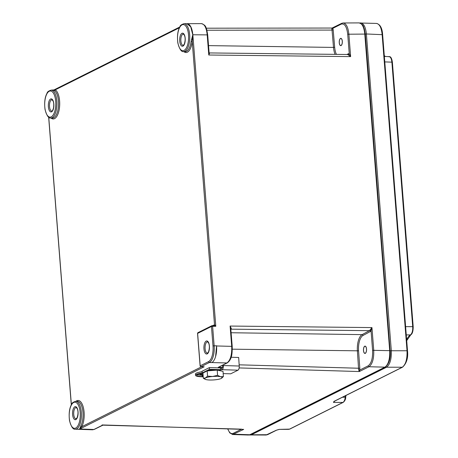 <?xml version="1.0" encoding="UTF-8"?>
<svg xmlns="http://www.w3.org/2000/svg" width="458" height="458" viewBox="0 0 458 458"><rect width="100%" height="100%" fill="white"/><g stroke="black" fill="none" stroke-linecap="round" stroke-linejoin="round"><path stroke-width="0.69" d="M341.061 45.439A3.515 1.489 90.8 0 1 340.048 45.096A3.515 1.489 90.8 0 1 339.298 41.981A3.515 1.489 90.8 0 1 340.134 38.89A3.515 1.489 90.8 0 1 342.206 40.814A3.515 1.489 90.8 0 1 341.061 45.439M340.769 45.588A3.584 1.523 90.8 0 1 340.094 45.159A3.584 1.523 90.8 0 1 340.071 45.13M340.162 38.861A3.584 1.523 90.8 0 1 340.185 38.827A3.584 1.523 90.8 0 1 340.872 38.42M364.511 353.118A3.515 1.489 90.8 0 1 364.27 352.872A3.515 1.489 90.8 0 1 363.52 349.757A3.515 1.489 90.8 0 1 364.356 346.666A3.515 1.489 90.8 0 1 366.429 348.59A3.515 1.489 90.8 0 1 365.284 353.215A3.515 1.489 90.8 0 1 364.511 353.118M364.992 353.364A3.584 1.523 90.8 0 1 364.316 352.935A3.584 1.523 90.8 0 1 364.293 352.9M364.385 346.632A3.584 1.523 90.8 0 1 364.408 346.603A3.584 1.523 90.8 0 1 365.095 346.196M215.054 367.717L216.084 367.803M220.521 376.728L223.378 376.613L221.323 378.428A8.742 1.752 176.3 0 0 221.592 378.279A8.742 1.752 176.3 0 0 220.521 376.728A8.742 1.752 176.3 0 0 212.592 376.487L217.561 375.32L220.521 376.728M205.19 379.298L203.312 378.239L205.47 377.953L207.526 376.132L212.592 376.487A8.742 1.752 176.3 0 0 205.47 377.953A8.742 1.752 176.3 0 0 205.281 379.344A8.742 1.752 176.3 0 0 206.272 379.648A8.742 1.752 176.3 0 0 214.201 379.888A8.742 1.752 176.3 0 0 221.323 378.428M203.312 378.239L202.974 373.024L207.188 370.911L207.526 376.132M207.188 370.911L217.218 370.098L217.561 375.32M217.218 370.098L223.04 371.392L223.378 376.613M205.361 371.827A7.609 1.529 -3.7 0 1 216.124 369.766A7.609 1.529 -3.7 0 1 220.538 370.837M365.209 34.167L366.389 33.966C365.65 27.165 363.789 23.478 360.801 22.9L360.578 22.906M385.813 366.761A0.876 0.773 63.4 0 0 386.546 367.207C390.027 364.608 391.613 359.078 391.309 350.61L366.389 33.966L382.55 34.688M249.73 435.06L251.402 434.791L386.546 367.207L402.256 367.242A0.876 0.773 63.4 0 0 402.605 367.15M359.879 23.003L376.55 23.432C379.539 24.005 381.4 27.698 382.132 34.499L407.013 350.645C407.322 359.112 405.736 364.642 402.256 367.242L333.968 401.391A0.876 0.773 63.4 0 0 334.277 401.317L402.565 367.167C406.63 363.343 408.278 357.875 407.511 350.759L407.431 350.839M333.968 401.391L333.476 402.416L334.26 401.317M278.859 429.467L276.231 430.262A0.876 0.773 63.4 0 0 276.609 430.154M279.346 429.375L276.517 430.199M276.231 430.262L266.098 435.026L267.632 434.648A0.876 0.773 63.4 0 1 267.323 434.716L251.402 434.791A0.876 0.773 63.4 0 1 250.692 434.39M279.288 429.386L289.725 429.117L343.231 402.359A0.876 0.773 -116.6 0 1 342.922 402.433L289.41 429.192A0.876 0.773 63.4 0 0 289.725 429.123M345.521 395.695L345.246 397.275C344.88 400.006 344.101 401.723 342.922 402.433L333.476 402.416L334.672 401.122M406.263 334.913L410.425 334.918A19.219 8.152 -89.2 0 0 406.647 339.784M365.289 353.284A3.584 1.523 90.8 0 1 364.963 353.364A3.584 1.523 90.8 0 1 363.492 349.757A3.584 1.523 90.8 0 1 365.066 346.196A3.584 1.523 90.8 0 1 366.532 349.414A3.584 1.523 90.8 0 1 365.289 353.284M341.067 45.508A3.584 1.523 90.8 0 1 340.741 45.588A3.584 1.523 90.8 0 1 339.269 41.981A3.584 1.523 90.8 0 1 340.844 38.42A3.584 1.523 90.8 0 1 342.309 41.638A3.584 1.523 90.8 0 1 341.067 45.508M203.203 376.522A8.742 1.752 -3.7 0 1 196.751 375.251A8.742 1.752 -3.7 0 1 202.986 373.155M197.318 374.57A8.742 1.752 176.3 0 0 201.131 375.199M203.22 376.774A9.967 1.998 -3.7 0 1 195.532 375.331A9.967 1.998 -3.7 0 1 202.419 372.967M195.532 375.331L195.446 374.049A9.967 1.998 -3.7 0 1 202.087 371.719M203.169 376.007L202.339 375.944L203.134 375.52M199.997 374.736L201.972 374.306L199.946 374.787L199.928 373.676M203.1 374.947L201.142 375.365L203.06 374.381M201.932 373.619L202.82 373.178M370.012 330.046A0.876 0.578 -154.6 0 1 371.043 330.699L371.953 327.585L369.497 330.67L230.861 329.17L231.336 328.575L230.105 326.05L231.702 346.363L216.554 345.962L215.609 356.49A13.992 5.937 -89.2 0 1 211.71 362.599L209.317 362.53L208.476 361.66L200.18 365.81L197.627 333.395L211.464 326.48L212.993 345.91A13.076 5.548 90.8 0 1 208.476 361.66M212.329 325.632L213.897 325.609L215.792 326.291L214.516 324.779A0.876 0.773 -115 0 1 213.943 325.609M197.638 333.544L197.627 333.395A0.876 0.773 -116.6 0 1 198.028 332.628L211.865 325.707A0.876 0.876 0 0 1 212.249 325.615A0.876 0.361 89.7 0 1 212.609 326.308L211.464 326.48A0.876 0.773 -116.6 0 1 212.174 325.632A0.876 0.361 89.7 0 1 212.249 325.615L214.104 325.552A0.876 0.773 -116.6 0 1 214.098 325.558L214.104 325.552A0.876 0.773 -116.6 0 0 214.504 324.785L212.844 325.615M183.87 51.605A14.851 6.298 -89.2 0 0 192.24 41.735L192.812 34.762L190.717 26.667L186.921 23.713M78.278 429.306L79.749 429.009L204.176 366.784L201.028 366.675A0.876 0.378 91.9 0 1 200.942 366.692A0.876 0.378 91.9 0 1 200.816 366.64M215.609 356.49A13.992 5.937 -89.2 0 0 216.542 345.761L212.993 345.91M78.192 429.289L79.715 429.003L81.805 426.69A14.851 6.298 -89.2 0 0 83.453 407.923A14.851 6.298 -89.2 0 0 75.948 401.317M75.673 401.317C73.091 402.13 71.729 403.132 71.597 404.311C69.37 408.21 68.677 413.654 69.513 420.639C71.196 426.822 73.114 429.678 75.272 429.215A13.952 5.92 -89.2 0 0 76.589 428.906A13.952 5.92 -89.2 0 0 81.415 413.797A13.952 5.92 -89.2 0 0 75.673 401.317L77.282 401.317A13.975 5.931 90.8 0 1 82.749 410.517A13.975 5.931 90.8 0 1 80.797 426.009L79.686 429.003L78.335 429.301M80.797 426.009A0.876 0.607 -152.6 0 1 81.805 426.69L201.72 366.721M187.047 23.707L190.711 26.816L192.784 34.762L191.106 41.483A13.975 5.931 90.8 0 1 185.204 51.651L183.595 51.599A13.952 5.92 -89.2 0 0 184.912 51.296A13.952 5.92 -89.2 0 0 189.744 36.182A13.952 5.92 -89.2 0 0 184.001 23.701L201.491 23.627C204.514 24.114 206.409 27.801 207.176 34.694L208.774 55.012L209.655 53.071L209.312 52.951M214.516 324.779L192.24 41.735L191.106 41.483M51.05 118.032A14.851 6.298 -89.2 0 0 59.34 108.718A14.851 6.298 -89.2 0 0 55.292 89.82L51.182 90.123C48.6 90.942 47.243 91.938 47.105 93.117C44.878 97.022 44.186 102.466 45.027 109.445C46.705 115.628 48.622 118.485 50.781 118.021A13.952 5.92 -89.2 0 0 52.098 117.717A13.952 5.92 -89.2 0 0 56.924 102.603A13.952 5.92 -89.2 0 0 51.182 90.123M54.496 89.814A0.876 0.842 117.1 0 1 53.741 90.226L53.036 90.432L53.741 90.226L54.405 90.65A13.975 5.931 90.8 0 1 58.469 106.107A13.975 5.931 90.8 0 1 52.384 118.072L50.781 118.021M179.364 27.778L55.292 89.82A0.876 0.761 -56.1 0 1 54.405 90.65M200.203 365.959L200.18 365.81A0.876 0.773 -116.6 0 0 201.028 366.675L209.317 362.53A13.952 5.92 -89.2 0 0 214.138 345.733L212.609 326.308L215.792 326.291L192.847 34.762C192.085 27.864 190.19 24.177 187.162 23.696M78.421 429.312L92.59 429.793L93.924 429.484L79.749 429.009A0.876 0.773 63.4 0 1 79.715 429.003A0.876 0.761 -115.2 0 0 79.686 429.003M347.765 54.565L350.628 56.609L348.853 34.047C348.091 27.154 346.196 23.461 343.168 22.98L359.089 22.906C362.112 23.392 364.007 27.079 364.774 33.972L389.689 350.565C389.981 359.032 388.395 364.568 384.926 367.161L249.805 434.739L248.488 435.043L232.733 434.516L243.69 429.392L102.06 424.938M358.62 369.772L359.753 370.058L359.822 368.272L358.562 350.828A13.116 5.565 90.8 0 1 362.959 335.496L370.362 331.535A0.876 0.773 -118.2 0 0 369.497 330.67L362.095 334.632A13.986 5.931 -89.2 0 0 357.4 350.988L358.62 369.772L359.341 371.553L368.971 366.738C372.44 364.144 374.026 358.608 373.734 350.141L371.953 327.585L230.105 326.05L230.78 329.216M336.441 54.382A13.116 5.565 90.8 0 1 334.666 47.237L333.189 29.902L332.857 28.322L332.313 28.104L331.792 28.9A0.876 0.538 159.3 0 0 332.857 28.322L341.227 24.131A0.876 0.773 -116.6 0 1 341.628 23.364L342.95 22.992M241.584 429.152L102.592 425.15L93.924 429.484A0.876 0.773 -116.6 0 0 94.256 429.409L102.838 425.219M232.263 434.453L232.733 434.516M239.133 367.929L359.341 371.553L359.753 370.058L368.123 365.873A0.876 0.773 63.4 0 0 368.971 366.738L384.926 367.161A0.876 0.773 -116.6 0 0 385.264 367.093C389.157 363.784 390.8 358.311 390.205 350.679L372.589 350.313C372.869 358.253 371.381 363.44 368.123 365.873M219.05 367.007L220.275 366.389M206.272 28.196L332.079 28.047L341.628 23.364A0.876 0.773 -116.6 0 1 341.668 23.347M331.792 28.9L332.033 30.085L333.189 29.902M348.338 54.651A0.876 0.75 128.4 0 0 349.254 53.832L348.498 53.718L346.815 54.502M348.034 54.513A0.876 0.773 65.1 0 0 348.074 54.502L209.237 52.933A0.876 0.756 -53.2 0 1 209.106 52.802M209.655 53.071A0.876 0.756 -53.2 0 1 209.266 52.956L208.98 52.229L208.774 55.012L350.628 56.609L349.254 53.832L347.708 34.218L365.289 34.087L390.13 350.759M231.336 328.575A0.876 0.59 26.1 0 0 230.826 328.775M232.143 346.557L231.702 346.363C232 354.83 230.408 360.366 226.945 362.959L218.271 367.299L222.451 367.425M222.611 365.221L222.651 365.908A1.746 0.739 91.7 0 1 222.033 367.986L221.672 368.169L221.781 369.875L220.195 369.829L220.561 369.646L220.453 367.934L209.358 367.602L209.466 369.314L220.561 369.646M221.781 369.875L222.147 369.692A3.498 1.471 -88.3 0 0 223.384 365.547L223.338 364.86M222.147 369.692L238 370.173A3.498 1.471 -88.3 0 0 239.236 366.022L238.675 357.475L231.118 357.246M220.464 368.129L221.672 368.169M203.043 372.989L202.167 372.961L202.058 371.255L209.358 367.602M238 370.173L230.7 373.82L223.183 373.596M202.167 372.961L209.466 369.314M390.21 350.748L407.511 350.759L382.63 34.608C382.201 28.115 380.174 24.389 376.545 23.432M343.271 402.342A0.876 0.773 -116.6 0 1 343.231 402.359C344.88 400.968 345.716 399.233 345.738 397.166L342.378 397.269M345.664 397.075L346.048 395.431M410.809 334.804A0.876 0.767 -120.1 0 1 410.774 334.827A0.876 0.767 -120.1 0 1 410.769 334.827A0.876 0.767 -120.1 0 1 410.425 334.918C412.108 333.544 412.87 330.796 412.71 326.674L405.616 326.651M413.122 326.869L412.71 326.674L391.888 62.145L392.386 62.259L413.202 326.789C413.173 331.226 412.36 333.905 410.774 334.827L406.715 340.643M392.306 62.34L392.386 62.259C391.802 58.235 390.697 56.357 389.077 56.62L384.348 56.46M388.527 56.723C390.29 56.38 391.413 58.183 391.888 62.145L384.777 61.91M384.302 55.859A19.219 8.152 -89.2 0 0 385.178 56.489M216.308 367.814L213.319 367.722M202.356 375.32L202.396 375.886M200.753 373.499L200.81 374.329M201.159 374.741L201.199 375.314M248.494 435.037L250.142 434.665A0.876 0.773 -116.6 0 1 249.805 434.739L234.061 434.207A0.876 0.773 63.4 0 1 233.214 433.342C231.061 434.218 229.275 432.764 227.855 428.98M211.796 362.559L226.945 362.959A0.876 0.773 -116.6 0 0 227.277 362.891C232.206 359.209 232.212 353.284 232.223 346.477L230.792 328.861M365.295 353.358A3.658 1.551 -89.2 0 0 366.194 347.324A3.658 1.551 -89.2 0 0 363.549 348.653A3.658 1.551 -89.2 0 0 365.295 353.358M370.362 331.535L371.043 330.699L372.589 350.313M341.073 45.582A3.658 1.551 -89.2 0 0 341.971 39.554A3.658 1.551 -89.2 0 0 339.326 40.877A3.658 1.551 -89.2 0 0 341.073 45.582M341.227 24.131C344.605 23.249 346.769 26.61 347.708 34.218M241.131 429.381L233.214 433.342M207.4 353.17A5.668 2.405 90.8 0 1 205.064 347.467A5.668 2.405 90.8 0 1 207.566 341.828L208.59 342.979C209.649 345.372 209.615 348.383 208.476 352.013L207.4 353.17M183.177 45.394A5.668 2.405 90.8 0 1 180.841 39.691A5.668 2.405 90.8 0 1 183.343 34.058L184.368 35.203C185.427 37.596 185.393 40.607 184.253 44.237L183.177 45.394M76.039 418.864A5.668 2.405 90.8 0 1 73.704 413.156A5.668 2.405 90.8 0 1 76.205 407.523L77.23 408.673C78.295 411.061 78.255 414.072 77.116 417.707L76.039 418.864M75.833 419.58A6.544 2.777 -89.2 0 0 77.442 408.799A6.544 2.777 -89.2 0 0 72.707 411.164A6.544 2.777 -89.2 0 0 75.833 419.58M75.736 428.041A13.076 5.548 90.8 0 1 69.502 411.227A13.076 5.548 90.8 0 1 78.953 406.498A13.076 5.548 90.8 0 1 75.736 428.041M207.188 353.891A6.544 2.777 -89.2 0 0 208.802 343.105A6.544 2.777 -89.2 0 0 204.068 345.469A6.544 2.777 -89.2 0 0 207.188 353.891M182.965 46.115A6.544 2.777 -89.2 0 0 184.58 35.329A6.544 2.777 -89.2 0 0 179.845 37.699A6.544 2.777 -89.2 0 0 182.965 46.115M184.064 50.426A13.076 5.548 90.8 0 1 177.83 33.611A13.076 5.548 90.8 0 1 187.282 28.883A13.076 5.548 90.8 0 1 184.064 50.426M51.817 111.088A5.668 2.405 90.8 0 1 49.481 105.38A5.668 2.405 90.8 0 1 51.983 99.747L53.008 100.897C53.826 102.472 53.975 104.934 53.466 108.271C52.567 110.63 52.08 111.552 52.012 111.036L51.817 111.088M51.611 111.804A6.544 2.777 -89.2 0 0 53.22 101.023A6.544 2.777 -89.2 0 0 48.485 103.388A6.544 2.777 -89.2 0 0 51.611 111.804M51.25 116.847A13.076 5.548 90.8 0 1 45.01 100.033A13.076 5.548 90.8 0 1 54.462 95.304A13.076 5.548 90.8 0 1 51.25 116.847M71.374 404.712L48.748 117.288M207.611 34.888L192.784 34.762M81.077 427.583A0.876 0.733 19.6 0 0 80.27 427.268M191.547 39.365L192.383 39.577M385.298 367.07A0.876 0.773 -116.6 0 1 385.264 367.093L250.142 434.665M231.141 332.743L362.095 334.632A0.876 0.773 -118.2 0 1 362.959 335.496M232.315 349.179L358.562 350.828M239.156 364.826L359.822 368.272M206.936 30.234L332.033 30.085L333.51 47.42L334.666 47.237M208.545 45.617L333.51 47.42A13.986 5.931 -89.2 0 0 335.096 54.37M348.074 54.502A0.876 0.773 65.1 0 0 348.498 53.718M227.317 362.868A0.876 0.773 -116.6 0 1 227.277 362.891L219.056 367.001M223.384 365.547L239.236 366.022M266.092 435.026L249.278 434.968M276.54 430.194L267.632 434.648M384.279 55.59L385.367 56.494M279.283 429.392L288.798 429.346M215.924 367.803L213.565 367.728M202.299 375.348L202.339 375.944M201.909 373.304L201.972 374.306M199.871 373.688L199.946 374.787M201.102 374.77L201.142 375.365M198.028 332.628A0.876 0.876 0 0 0 197.547 333.476L200.1 365.89A0.876 0.876 0 0 0 200.942 366.692L203.747 366.789M48.657 117.219L71.293 404.855M75.272 429.215L78.312 429.306M179.742 27.016L53.672 90.066M184.001 23.701C181.414 24.52 180.057 25.516 179.925 26.696C177.693 30.6 177 36.039 177.841 43.023C179.525 49.206 181.442 52.063 183.595 51.599M365.289 34.087L364.299 28.705C363.28 27.188 364.31 24.778 359.083 22.911M232.75 434.505L229.79 432.919L227.718 428.974M209.106 52.716L207.692 34.808L206.701 29.421C205.682 27.909 206.713 25.499 201.486 23.633M92.59 429.787L94.256 429.409"/></g></svg>
